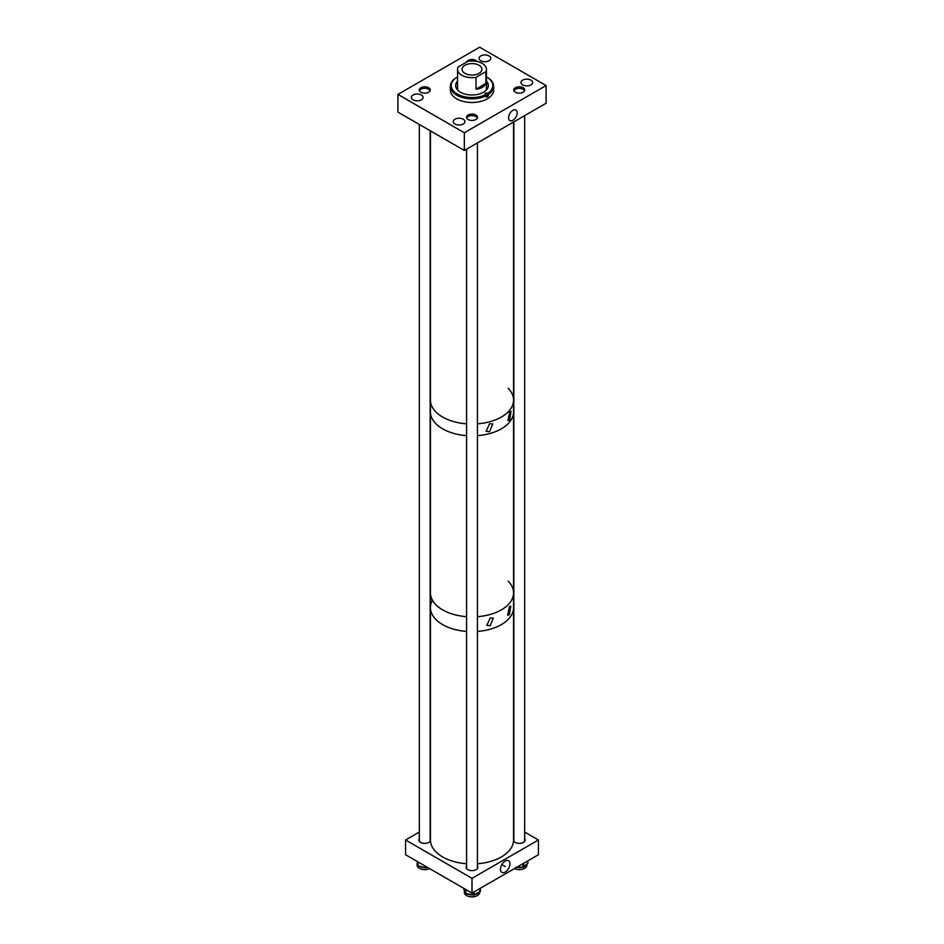 <?xml version="1.0" encoding="UTF-8"?>
<svg xmlns="http://www.w3.org/2000/svg" width="944" height="944" viewBox="0 0 944 944"><rect width="100%" height="100%" fill="white"/><g stroke="black" fill="none" stroke-linecap="round" stroke-linejoin="round"><path stroke-width="1.42" d="M512.875 120.313A6.089 3.516 120 0 0 516.887 114.838A6.089 3.516 120 0 0 515.813 109.988A6.089 3.516 120 0 0 512.875 110.354A6.089 3.516 120 0 0 508.934 115.628A6.089 3.516 120 0 0 509.725 120.537A6.089 3.516 120 0 0 512.875 120.313M463.256 119.215A5.865 3.387 0 0 0 456.861 118.484A5.865 3.387 0 0 0 453.238 121.611A5.865 3.387 0 0 0 454.949 124.006A5.865 3.387 0 0 0 461.345 124.75A5.865 3.387 0 0 0 464.967 121.611A5.865 3.387 0 0 0 463.256 119.215M421.354 95.025A5.865 3.387 0 0 0 414.959 94.294A5.865 3.387 0 0 0 411.336 97.421A5.865 3.387 0 0 0 413.047 99.816A5.865 3.387 0 0 0 419.443 100.56A5.865 3.387 0 0 0 423.065 97.421A5.865 3.387 0 0 0 421.354 95.025M523.141 87.733A5.487 3.174 0 0 0 517.147 87.049A5.487 3.174 0 0 0 513.76 89.975A5.487 3.174 0 0 0 515.365 92.217A5.487 3.174 0 0 0 521.359 92.913A5.487 3.174 0 0 0 524.746 89.975A5.487 3.174 0 0 0 523.141 87.733M530.953 80.134A5.865 3.387 0 0 0 524.557 79.402A5.865 3.387 0 0 0 520.935 82.529A5.865 3.387 0 0 0 522.646 84.925A5.865 3.387 0 0 0 529.041 85.656A5.865 3.387 0 0 0 532.664 82.529A5.865 3.387 0 0 0 530.953 80.134M477.098 61.513A5.487 3.174 0 0 0 475.882 60.451A5.487 3.174 0 0 0 470.372 59.673A5.487 3.174 0 0 0 466.596 62.115M489.051 55.944A5.865 3.387 0 0 0 482.655 55.212A5.865 3.387 0 0 0 479.033 58.339A5.865 3.387 0 0 0 480.744 60.735A5.865 3.387 0 0 0 487.139 61.466A5.865 3.387 0 0 0 490.762 58.339A5.865 3.387 0 0 0 489.051 55.944M428.635 87.733A5.487 3.174 0 0 0 422.641 87.049A5.487 3.174 0 0 0 419.254 89.975A5.487 3.174 0 0 0 420.859 92.217A5.487 3.174 0 0 0 426.853 92.901A5.487 3.174 0 0 0 430.24 89.975A5.487 3.174 0 0 0 428.635 87.733M475.882 115.015A5.487 3.174 0 0 0 469.9 114.33A5.487 3.174 0 0 0 466.513 117.257A5.487 3.174 0 0 0 468.118 119.499A5.487 3.174 0 0 0 474.1 120.195A5.487 3.174 0 0 0 477.499 117.257A5.487 3.174 0 0 0 475.882 115.015M464.33 150.462L464.33 132.762L397.908 94.4L479.67 47.2L546.092 85.55L546.092 103.25L464.33 150.462L397.908 112.1L397.908 94.4M464.33 132.762L546.092 85.55M456.2 83.874A18.007 10.396 180 0 1 457.545 82.659M455.669 85.916A16.343 9.44 180 0 1 457.545 81.88M486.455 81.149A16.343 9.44 180 0 1 488.343 85.55A16.343 9.44 180 0 1 478.254 94.27A16.343 9.44 180 0 1 460.436 92.229A16.343 9.44 180 0 1 455.657 85.55A16.343 9.44 180 0 1 457.545 81.149M457.722 90.152A14.455 8.343 180 0 1 457.545 88.854L457.545 69.325A14.455 8.343 0 0 0 461.781 75.225A14.455 8.343 0 0 0 476 77.349L485.889 71.638A14.455 8.343 0 0 0 486.455 69.325A14.455 8.343 0 0 0 482.219 63.425A14.455 8.343 0 0 0 468 61.301L458.111 67.024A14.455 8.343 0 0 0 457.545 69.325M486.455 76.924A20.78 12.001 180 0 1 486.691 77.066L487.328 77.432A21.677 12.52 180 0 1 493.677 86.282A21.677 12.52 180 0 1 488.26 94.565L488.26 96.076A21.677 12.52 180 0 1 486.337 97.185L486.337 95.674A21.677 12.52 180 0 1 456.672 95.132A21.677 12.52 180 0 1 450.323 86.282A21.677 12.52 180 0 1 455.74 78.01L456.377 77.644A20.78 12.001 180 0 0 457.309 94.034A20.78 12.001 180 0 0 485.7 94.577L486.337 95.674M493.677 86.282L493.677 89.975A21.677 12.52 180 0 1 480.295 101.539A21.677 12.52 180 0 1 456.672 98.825A21.677 12.52 180 0 1 450.323 89.975L450.323 86.282M456.377 77.644L456.672 77.809A1.357 0.779 0 0 0 457.545 78.045M488.26 96.076L487.328 95.533L487.328 93.291A1.357 0.779 0 0 0 485.405 94.4L485.7 94.577M487.328 93.291L488.26 94.565M487.328 77.432L486.691 77.066A20.78 12.001 180 0 1 487.623 93.468M486.455 69.325L486.455 88.854A14.455 8.343 180 0 1 486.278 90.152M486.455 82.659A18.007 10.396 180 0 1 487.8 83.874M486.455 81.88A16.343 9.44 180 0 1 488.331 85.916M486.136 95.32A1.357 0.779 180 0 1 487.328 95.533M479.021 65.266A9.936 5.735 0 0 0 468.2 64.027A9.936 5.735 0 0 0 462.064 69.325A9.936 5.735 0 0 0 464.979 73.384A9.936 5.735 0 0 0 475.8 74.623A9.936 5.735 0 0 0 481.936 69.325A9.936 5.735 0 0 0 479.021 65.266M476 77.349L476 89.149C480.98 88.736 484.284 86.836 485.889 83.438L485.889 71.638M476 89.149L485.889 83.438M489.558 431.679L492.768 423.927L489.558 423.726L486.113 431.337L489.558 431.679M509.654 420.08L511.082 411.301L509.654 412.127L507.99 420.764L509.654 420.08M442.618 428.824A41.548 23.989 0 0 0 466.584 435.644A41.548 23.989 0 0 1 456.636 434.157A41.548 23.989 0 0 1 430.452 411.867A41.548 23.989 0 0 0 442.618 428.824M508.132 581.044A41.548 23.989 0 0 1 513.548 592.891A41.548 23.989 0 0 1 477.428 616.68A41.548 23.989 0 0 0 513.548 592.891L513.548 411.867A41.548 23.989 0 0 1 477.428 435.644A41.548 23.989 0 0 0 513.548 411.867L513.548 400.067A41.548 23.989 0 0 0 508.132 388.22M442.618 417.024A41.548 23.989 0 0 0 466.584 423.844A41.548 23.989 0 0 1 431.845 406.227A41.548 23.989 0 0 1 430.452 400.067A41.548 23.989 0 0 0 442.618 417.024M477.428 423.844A41.548 23.989 0 0 0 513.548 400.067A41.548 23.989 0 0 1 477.428 423.844M490.184 625.719L493.287 618.108L490.184 617.931L486.856 625.412L490.184 625.719M509.359 614.65L510.798 606.083L509.359 606.862L507.683 615.299L509.359 614.65M442.618 609.859A41.548 23.989 0 0 0 466.584 616.68A41.548 23.989 0 0 1 456.636 615.181A41.548 23.989 0 0 1 430.452 592.891A41.548 23.989 0 0 0 442.618 609.859M442.618 624.609A41.548 23.989 0 0 0 466.584 631.43A41.548 23.989 0 0 1 430.452 607.641A41.548 23.989 0 0 0 442.618 624.609M513.548 592.891L513.548 607.641A41.548 23.989 0 0 1 511.931 614.273A41.548 23.989 0 0 1 477.428 631.43A41.548 23.989 0 0 0 513.548 607.641L513.548 839.983A41.548 23.989 0 0 1 511.931 846.615A41.548 23.989 0 0 1 477.428 863.76M505.217 872.032A6.738 3.894 120 0 0 509.654 865.955A6.738 3.894 120 0 0 508.427 860.609A6.738 3.894 120 0 0 505.217 861.034A6.738 3.894 120 0 0 500.851 866.828A6.738 3.894 120 0 0 501.689 872.268A6.738 3.894 120 0 0 505.217 872.032M466.584 865.967A5.865 3.387 0 0 0 466.135 867.265A5.865 3.387 0 0 0 467.858 869.66A5.865 3.387 0 0 0 474.254 870.392A5.865 3.387 0 0 0 477.876 867.265A5.865 3.387 0 0 0 477.428 865.967M513.536 840.738A5.865 3.387 0 0 0 515.105 842.378A5.865 3.387 0 0 0 521.501 843.11A5.865 3.387 0 0 0 525.124 839.983A5.865 3.387 0 0 0 524.675 838.685M419.325 838.685A5.865 3.387 0 0 0 418.876 839.983A5.865 3.387 0 0 0 420.599 842.378A5.865 3.387 0 0 0 426.369 843.228A5.865 3.387 0 0 0 430.464 840.726M538.434 839.983L472 878.333L472 893.083L538.434 854.733L538.434 839.983L524.675 832.042M472 878.333L405.566 839.983L419.325 832.042M472 893.083L405.566 854.733L405.566 839.983M479.658 892.092L479.658 892.434A7.658 4.425 180 0 1 479.281 893.815A7.658 4.425 180 0 1 470.796 896.8A7.658 4.425 180 0 1 464.342 892.434L464.342 890.77M479.045 892.198A7.658 4.425 180 0 1 478.219 893.036A7.658 4.425 180 0 1 477.109 893.744A7.658 4.425 180 0 1 475.351 894.428A7.658 4.425 180 0 1 474.655 894.593M472.72 894.853A7.658 4.425 180 0 1 471.811 894.877A7.658 4.425 180 0 1 469.616 894.652A7.658 4.425 180 0 1 467.776 894.145A7.658 4.425 180 0 1 466.749 893.673L472.92 894.841M465.062 892.316A7.658 4.425 180 0 1 464.802 891.962A7.658 4.425 180 0 1 464.507 891.36A7.658 4.425 180 0 1 464.424 891.077A7.658 4.425 180 0 1 464.365 890.794M474.207 894.688L479.056 892.186M463.941 889.213L465.286 892.906M464.424 891.077L463.834 888.929M475.351 894.428L473.982 895.03L474.69 894.405M526.905 865.011A7.658 4.425 180 0 1 526.917 865.152A7.658 4.425 180 0 1 526.905 865.294A7.658 4.425 180 0 1 522.433 869.176A7.658 4.425 180 0 1 514.433 868.586M526.705 864.197A7.658 4.425 180 0 1 526.315 864.881A7.658 4.425 180 0 1 525.761 865.506A7.658 4.425 180 0 1 524.581 866.344A7.658 4.425 180 0 1 524.038 866.627M517.029 867.088L522.28 867.229A7.658 4.425 180 0 1 521.182 867.453A7.658 4.425 180 0 1 519.011 867.595A7.658 4.425 180 0 1 516.864 867.371A7.658 4.425 180 0 1 516.616 867.324M523.649 863.264L523.649 866.875L527.082 863.725M429.567 868.586A7.658 4.425 180 0 1 418.593 867.784A7.658 4.425 180 0 1 417.083 865.152L417.083 863.335A7.658 4.425 180 0 0 417.106 863.512L417.13 863.666A7.658 4.425 180 0 1 417.106 863.512M417.354 864.338A7.658 4.425 180 0 1 417.236 864.055A7.658 4.425 180 0 1 417.13 863.666L417.543 865.129M424.694 867.595A7.658 4.425 180 0 1 423.832 867.56A7.658 4.425 180 0 1 421.697 867.217A7.658 4.425 180 0 1 419.997 866.639A7.658 4.425 180 0 1 419.006 866.096L424.953 867.583M426.263 867.501L427.03 867.123M424.67 867.383L427.408 867.312A7.658 4.425 180 0 1 426.664 867.453M419.997 866.639L418.711 865.884M432.069 601.009A41.548 23.989 0 0 0 430.452 607.641L430.452 839.983A41.548 23.989 0 0 0 466.584 863.76M477.31 118.083A5.416 3.127 0 0 0 475.835 116.525A5.416 3.127 0 0 0 470.466 115.734A5.416 3.127 0 0 0 466.702 118.083M469.616 896.635A5.416 3.127 0 0 0 474.384 896.635M524.557 90.801A5.416 3.127 0 0 0 523.082 89.243A5.416 3.127 0 0 0 517.713 88.453A5.416 3.127 0 0 0 513.949 90.801M516.875 869.353A5.416 3.127 0 0 0 521.631 869.353M430.051 90.801A5.416 3.127 0 0 0 428.576 89.243A5.416 3.127 0 0 0 423.207 88.453A5.416 3.127 0 0 0 419.443 90.801M422.369 869.353A5.416 3.127 0 0 0 427.125 869.353M479.528 891.903L480.343 891.301L480.319 888.28M479.611 891.891L480.095 888.41M474.124 891.856L474.124 894.7L473.416 894.782L473.416 892.269M465.168 892.599L465.321 889.236M465.805 889.508L465.805 893.343L466.525 893.472M472.696 894.652L473.51 895.101A0.72 0.72 0 0 0 473.982 895.03L471.811 894.877M527.873 860.822L527.755 863.253L527.979 860.763M523.035 867.253L523.023 867.383A0.72 0.72 0 0 0 523.531 867.182L522.28 867.229M522.256 867.064L523.011 867.076L523.011 863.63M521.182 867.453L523.649 866.875M417.508 864.94L418.015 865.707L418.015 861.919M418.039 865.896L417.59 861.671M426.086 866.568L425.366 867.56L425.366 866.155M423.832 867.56L425.473 867.878A0.72 0.72 0 0 0 425.933 867.831L426.688 867.253M418.31 865.919L418.133 866.026A0.72 0.72 0 0 1 417.602 865.471L417.236 864.055M430.452 607.641L430.452 130.897M505.217 866.533L501.842 864.586L505.217 866.533M480.343 888.269L480.343 891.301A0.72 0.72 0 0 1 479.941 891.938L478.219 893.036M467.776 894.145L465.899 893.649A0.72 0.72 0 0 1 465.357 893.189L464.802 891.962M526.917 865.152L526.917 864.102M516.864 867.371L515.778 867.241M526.315 864.881L527.755 863.253A0.72 0.72 0 0 0 527.979 862.722M513.548 122.047L513.548 400.067M477.428 142.898L477.428 868.563M466.584 149.164L466.584 868.563M524.675 115.616L524.675 841.281M513.831 121.882L513.831 841.281M430.169 130.732L430.169 841.281M419.325 124.466L419.325 841.281"/></g></svg>
